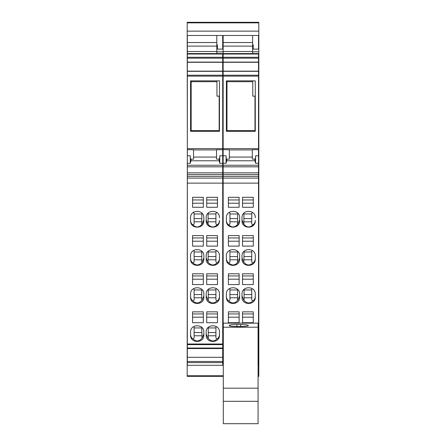 <?xml version="1.0" encoding="UTF-8"?>
<svg xmlns="http://www.w3.org/2000/svg" width="446" height="446" viewBox="0 0 446 446"><rect width="100%" height="100%" fill="white"/><g stroke="black" fill="none" stroke-linecap="round" stroke-linejoin="round"><path stroke-width="0.67" d="M226.981 80.854L226.981 131.308M254.984 131.308L254.984 130.628L226.981 130.628M254.984 130.628L254.984 96.141L252.77 96.141L252.77 80.854M226.981 81.696L252.77 81.696M191.167 80.854L191.167 131.308M219.17 131.308L219.17 130.628L191.167 130.628M219.17 130.628L219.17 96.141L216.957 96.141L216.957 80.854M191.167 81.696L216.957 81.696M223.295 401.322L223.295 423.7L258.078 423.7L258.078 327.219L223.295 327.219L223.295 401.322L258.078 401.322M223.295 327.219L223.295 323.16L258.078 323.16L258.078 327.219M258.078 388.171L223.295 388.171M240.684 326.528L236.854 326.528A7.666 0.998 180 0 1 229.188 325.524A7.666 0.998 180 0 1 236.854 324.526L240.684 324.526L240.684 326.528A7.666 0.998 0 0 0 248.35 325.524A7.666 0.998 0 0 0 240.684 324.526M222.705 178.093L222.705 183.133L187.331 183.133L187.331 178.093L222.705 178.093L222.705 148.63L187.331 148.63L187.331 149.694L193.525 149.694L193.525 159.127L190.882 159.2C190.498 159.105 190.297 157.968 190.28 155.788L190.28 163.286L190.905 160.783L219.137 160.783L219.755 163.286L219.755 155.788L222.705 155.788M222.705 183.133L222.705 348.031L187.331 348.031L187.331 344L222.705 344M222.705 362.598L222.705 365.291L187.331 365.291L187.331 362.598L222.705 362.598L222.705 348.031M222.705 54.033L187.331 54.033L187.331 53.57L222.705 53.57L222.705 58.186L187.331 58.186L187.331 57.289L222.705 57.289M187.331 148.63L187.331 76.127L222.705 76.127L222.705 58.186M222.705 76.127L222.705 148.63M187.331 178.093L187.331 149.694M187.331 76.127L187.331 58.186M187.331 54.033L187.331 57.289M187.331 53.57L187.331 42.537L216.812 42.537L216.812 35.463L187.331 35.463L187.331 42.537M187.331 362.598L187.331 348.031M187.331 183.133L187.331 344M222.705 166.821L187.331 166.821M222.705 176.337L187.331 176.337M187.331 172.853L222.705 172.853M222.705 75.229L187.331 75.229M187.331 71.321L222.705 71.321M222.705 71.131L187.331 71.131M222.705 62.094L187.331 62.094M222.705 62.284L187.331 62.284M187.331 51.507L216.812 51.507L216.812 46.111L187.331 46.111M187.331 357.296L222.705 357.296M222.705 348.555L187.331 348.555M187.331 361.489L222.705 361.489M187.331 344.647L222.705 344.647M206.715 273.783L217.475 273.783L217.475 284.587L206.715 284.587L206.715 273.783L206.715 275.94L217.475 275.94L217.475 273.783M217.475 311.849L217.475 322.714L206.715 322.714L206.715 311.849L217.475 311.849L217.475 313.934L206.715 313.934L206.715 311.849M206.197 332.153L206.197 335.074C205.79 343.543 219.872 343.543 219.465 335.074L219.465 332.153C219.872 323.679 205.79 323.679 206.197 332.153M206.197 294.148L206.197 297.075C205.79 305.571 219.872 305.571 219.465 297.075L219.465 294.148C219.872 285.646 205.79 285.646 206.197 294.148M192.566 197.305L203.326 197.305L203.326 207.279L192.566 207.279L192.566 197.305L192.566 199.959L203.326 199.959L203.326 197.305M192.566 246.114L203.326 246.114L203.326 235.6L203.326 237.952L192.566 237.952L192.566 235.6L192.566 246.114M192.566 235.6L203.326 235.6M190.576 217.787C190.158 209.241 204.257 209.241 203.839 217.787L203.839 220.737C204.257 229.277 190.158 229.277 190.576 220.737L190.576 217.787M190.576 256.026C190.163 247.502 204.251 247.502 203.839 256.026L203.839 258.959C204.251 267.483 190.163 267.483 190.576 258.959L190.576 256.026M203.326 273.783L203.326 284.587L192.566 284.587L192.566 273.783L203.326 273.783L203.326 275.94L192.566 275.94L192.566 273.783M192.566 311.849L203.326 311.849L203.326 322.714L192.566 322.714L192.566 311.849L192.566 313.934L203.326 313.934L203.326 311.849M203.839 332.153C204.251 323.679 190.163 323.679 190.576 332.153L190.576 335.074C190.163 343.543 204.251 343.543 203.839 335.074L203.839 332.153L203.839 334.048L202.021 338.163C199.156 341.58 196.145 341.831 192.99 338.91C191.423 337.929 190.62 336.418 190.576 334.383M190.576 294.148C190.163 285.646 204.251 285.646 203.839 294.148L203.839 297.075C204.251 305.571 190.163 305.571 190.576 297.075L190.576 294.148M206.715 197.305L217.475 197.305L217.475 207.279L206.715 207.279L206.715 197.305L206.715 199.959L217.475 199.959L217.475 197.305M206.715 235.6L217.475 235.6L217.475 246.114L206.715 246.114L206.715 235.6L206.715 237.952L217.475 237.952L217.475 235.6M219.465 217.787C219.878 209.241 205.779 209.241 206.197 217.787L206.197 220.737C205.784 229.277 219.878 229.277 219.465 220.737L219.465 220.408C219.415 222.442 218.612 223.953 217.051 224.935C213.896 227.85 210.886 227.605 208.02 224.187L206.197 220.073M219.465 256.026L219.465 258.959C219.878 267.483 205.784 267.483 206.197 258.959L206.197 256.026C205.784 247.502 219.878 247.502 219.465 256.026L219.465 258.401C219.415 260.436 218.612 261.947 217.051 262.928C213.896 265.844 210.886 265.593 208.02 262.181L206.197 258.067M216.667 250.635L215.925 251.204L215.925 261.969L217.051 262.928M215.925 251.968L208.26 251.968M208.26 251.232L208.02 262.181M215.925 259.801L208.26 259.801M208.26 256.567L215.925 256.567M217.475 279.196L206.715 279.196M217.475 317.19L206.715 317.19M208.26 327.392L208.26 337.957L208.02 338.163L206.197 334.048M208.26 327.949L215.925 327.949M219.465 332.153L219.465 334.383C219.415 336.418 218.612 337.929 217.051 338.91L215.925 337.957L215.925 327.186L216.544 326.712M215.925 335.782L208.26 335.782M208.26 332.554L215.925 332.554M208.02 338.163C210.886 341.58 213.896 341.831 217.051 338.91M208.26 289.37L208.26 299.963L208.02 300.169L206.197 296.06M215.925 297.789L208.26 297.789M208.26 294.561L215.925 294.561M216.566 288.701L215.925 289.198L215.925 299.963L217.051 300.922C213.896 303.837 210.886 303.587 208.02 300.169M215.925 289.961L208.26 289.961M219.465 294.148L219.465 296.389C219.415 298.43 218.612 299.935 217.051 300.922M203.326 203.214L192.566 203.214M203.326 241.208L192.566 241.208M201.904 213.11L201.776 223.981L202.021 224.187L203.839 220.073M194.11 213.974L201.776 213.974M193.196 212.508L194.11 213.21L194.11 223.981L192.99 224.935C196.145 227.85 199.156 227.605 202.021 224.187M194.11 221.807L201.776 221.807M190.576 220.408C190.62 222.442 191.423 223.953 192.99 224.935M194.11 218.573L201.776 218.573M194.11 256.567L201.776 256.567M201.776 251.232L201.776 261.969L202.021 262.181L203.839 258.067M194.11 251.968L201.776 251.968M193.369 250.635L194.11 251.204L194.11 261.969L192.99 262.928C196.145 265.844 199.156 265.593 202.021 262.181M194.11 259.801L201.776 259.801M190.576 258.401C190.62 260.436 191.423 261.947 192.99 262.928M203.326 279.196L192.566 279.196M203.326 317.19L192.566 317.19M201.776 327.392L202.021 338.163M192.99 338.91L194.11 337.957L194.11 327.186L193.492 326.712M194.11 327.949L201.776 327.949M194.11 335.782L201.776 335.782M194.11 332.554L201.776 332.554M201.776 289.37L201.776 299.963L202.021 300.169L203.839 296.06M194.11 289.961L201.776 289.961M193.469 288.701L194.11 289.198L194.11 299.963L192.99 300.922C196.145 303.837 199.156 303.587 202.021 300.169M194.11 297.789L201.776 297.789M194.11 294.561L201.776 294.561M190.576 296.389C190.62 298.43 191.423 299.935 192.99 300.922M217.475 203.214L206.715 203.214M217.475 241.208L206.715 241.208M208.131 213.11L208.02 224.187M215.925 213.974L208.26 213.974M216.84 212.508L215.925 213.21L215.925 223.981L217.051 224.935M215.925 221.807L208.26 221.807M208.26 218.573L215.925 218.573M216.812 46.111L216.812 45.102L217.397 45.102M216.812 51.507L216.812 53.57M216.812 42.537L216.812 44.806L217.397 44.806L217.397 49.116L222.705 49.116L222.705 35.463L216.812 35.463M190.576 131.308L219.465 131.308L219.465 80.854L190.576 80.854L190.576 131.308M219.137 160.783L218.997 159.127L216.516 159.127L216.516 149.694L222.705 149.694M191.039 159.127L190.905 160.783M187.331 163.286L190.28 163.286M218.997 159.127L219.153 159.2C219.538 159.105 219.739 157.968 219.755 155.788M222.705 165.243L187.331 165.243M222.705 163.286L219.755 163.286M222.705 174.581L187.331 174.581M187.331 150.876L187.186 22.3L258.814 22.3L258.814 376.352L258.078 376.352L258.814 376.352M258.518 150.876L258.814 150.876L258.518 150.826M187.186 376.352L223.295 376.352L187.186 376.352L187.186 375.755L223.295 375.755M187.331 150.826L187.186 375.755M187.186 31.142L258.814 31.142M222.705 356.131L223.145 356.131M258.518 356.131L258.814 356.131M222.705 354.927L223.145 354.927M258.518 354.927L258.814 354.927M222.705 349.519L223.145 349.519M258.518 349.519L258.814 349.519M222.705 347.718L223.145 347.718M258.518 347.718L258.814 347.718M222.705 344.34L223.145 344.34M258.518 344.34L258.814 344.34M222.705 171.961L223.145 171.961M258.518 171.961L258.814 171.961M222.705 152.32L223.145 152.32M258.518 152.32L258.814 152.32M216.812 45.726L217.397 45.726M222.705 45.726L223.145 45.726M252.626 45.726L253.216 45.726M258.518 45.726L258.814 45.726M216.812 51.808L223.145 51.808M252.626 51.808L258.814 51.808M222.705 148.111L223.145 148.111M258.518 148.111L258.814 148.111M222.705 147.76L223.145 147.76M258.518 147.76L258.814 147.76M222.705 143.612L223.145 143.612M258.518 143.612L258.814 143.612M222.705 143.473L223.145 143.473M258.518 143.473L258.814 143.473M222.705 140.061L223.145 140.061M258.518 140.061L258.814 140.061M222.705 64.152L223.145 64.152M258.518 64.152L258.814 64.152M258.518 178.093L258.518 183.133L223.145 183.133L223.145 178.093L258.518 178.093L258.518 148.63L223.145 148.63L223.145 149.694L229.339 149.694L229.339 159.127L226.696 159.2C226.312 159.105 226.111 157.968 226.094 155.788L226.094 163.286L226.719 160.783L254.95 160.783L255.575 163.286L255.575 155.788L258.518 155.788M258.518 183.133L258.518 348.031L258.078 348.031M258.078 362.598L258.518 362.598L258.518 348.031M258.518 362.598L258.518 365.291L258.078 365.291M258.518 54.033L223.145 54.033L223.145 53.57L258.518 53.57L258.518 58.186L223.145 58.186L223.145 57.289L258.518 57.289M223.145 148.63L223.145 76.127L258.518 76.127L258.518 58.186M258.518 76.127L258.518 148.63M223.145 178.093L223.145 149.694M223.145 76.127L223.145 58.186M223.145 54.033L223.145 57.289M223.145 53.57L223.145 42.537L252.626 42.537L252.626 35.463L223.145 35.463L223.145 42.537M223.295 348.555L223.295 365.291M223.145 348.555L223.295 344M223.145 183.133L223.145 344M258.518 166.821L223.145 166.821M258.518 176.337L223.145 176.337M223.145 172.853L258.518 172.853M258.518 75.229L223.145 75.229M223.145 71.321L258.518 71.321M258.518 71.131L223.145 71.131M258.518 62.094L223.145 62.094M258.518 62.284L223.145 62.284M223.145 51.507L252.626 51.507L252.626 46.111L223.145 46.111M258.078 357.296L258.518 357.296M258.518 348.555L258.078 348.555M258.078 361.489L258.518 361.489M258.078 344.647L258.518 344.647M242.529 273.783L253.289 273.783L253.289 284.587L242.529 284.587L242.529 273.783L242.529 275.94L253.289 275.94L253.289 273.783M253.289 311.849L253.289 322.714L242.529 322.714L242.529 311.849L253.289 311.849L253.289 313.934L242.529 313.934L242.529 311.849M242.011 294.148L242.011 297.075C241.604 305.571 255.686 305.571 255.279 297.075L255.279 294.148C255.686 285.646 241.604 285.646 242.011 294.148M228.38 197.305L239.14 197.305L239.14 207.279L228.38 207.279L228.38 197.305L228.38 199.959L239.14 199.959L239.14 197.305M228.38 246.114L239.14 246.114L239.14 235.6L239.14 237.952L228.38 237.952L228.38 235.6L228.38 246.114M228.38 235.6L239.14 235.6M226.39 217.787C225.971 209.241 240.071 209.241 239.653 217.787L239.653 220.737C240.071 229.277 225.971 229.277 226.39 220.737L226.39 217.787M226.39 256.026C225.977 247.502 240.065 247.502 239.653 256.026L239.653 258.959C240.065 267.483 225.977 267.483 226.39 258.959L226.39 256.026M239.14 273.783L239.14 284.587L228.38 284.587L228.38 273.783L239.14 273.783L239.14 275.94L228.38 275.94L228.38 273.783M228.38 311.849L239.14 311.849L239.14 322.714L228.38 322.714L228.38 311.849L228.38 313.934L239.14 313.934L239.14 311.849M226.39 294.148C225.977 285.646 240.065 285.646 239.653 294.148L239.653 297.075C240.065 305.571 225.977 305.571 226.39 297.075L226.39 294.148M242.529 197.305L253.289 197.305L253.289 207.279L242.529 207.279L242.529 197.305L242.529 199.959L253.289 199.959L253.289 197.305M242.529 235.6L253.289 235.6L253.289 246.114L242.529 246.114L242.529 235.6L242.529 237.952L253.289 237.952L253.289 235.6M255.279 217.787C255.692 209.241 241.598 209.241 242.011 217.787L242.011 220.737C241.598 229.277 255.692 229.277 255.279 220.737L255.279 220.408C255.235 222.442 254.426 223.953 252.865 224.935C249.71 227.85 246.699 227.605 243.834 224.187L242.011 220.073M255.279 256.026L255.279 258.959C255.692 267.483 241.598 267.483 242.011 258.959L242.011 256.026C241.598 247.502 255.692 247.502 255.279 256.026L255.279 258.401C255.235 260.436 254.426 261.947 252.865 262.928C249.71 265.844 246.699 265.593 243.834 262.181L242.011 258.067M258.078 344L258.518 344M252.481 250.635L251.739 251.204L251.739 261.969L252.865 262.928M251.739 251.968L244.073 251.968M244.073 251.232L243.834 262.181M251.739 259.801L244.073 259.801M244.073 256.567L251.739 256.567M253.289 279.196L242.529 279.196M253.289 317.19L242.529 317.19M244.073 289.37L244.073 299.963L243.834 300.169L242.011 296.06M251.739 297.789L244.073 297.789M244.073 294.561L251.739 294.561M252.386 288.701L251.739 289.198L251.739 299.963L252.865 300.922C249.71 303.837 246.699 303.587 243.834 300.169M251.739 289.961L244.073 289.961M255.279 294.148L255.279 296.389C255.235 298.43 254.426 299.935 252.865 300.922M239.14 203.214L228.38 203.214M239.14 241.208L228.38 241.208M237.718 213.11L237.59 223.981L237.835 224.187L239.653 220.073M229.93 213.974L237.59 213.974M229.01 212.508L229.93 213.21L229.93 223.981L228.804 224.935C231.959 227.85 234.97 227.605 237.835 224.187M229.93 221.807L237.59 221.807M226.39 220.408C226.434 222.442 227.243 223.953 228.804 224.935M229.93 218.573L237.59 218.573M229.93 256.567L237.59 256.567M237.59 251.232L237.59 261.969L237.835 262.181L239.653 258.067M229.93 251.968L237.59 251.968M229.183 250.635L229.93 251.204L229.93 261.969L228.804 262.928C231.959 265.844 234.97 265.593 237.835 262.181M229.93 259.801L237.59 259.801M226.39 258.401C226.434 260.436 227.243 261.947 228.804 262.928M239.14 279.196L228.38 279.196M239.14 317.19L228.38 317.19M237.59 289.37L237.59 299.963L237.835 300.169L239.653 296.06M229.93 289.961L237.59 289.961M229.283 288.701L229.93 289.198L229.93 299.963L228.804 300.922C231.959 303.837 234.97 303.587 237.835 300.169M229.93 297.789L237.59 297.789M229.93 294.561L237.59 294.561M226.39 296.389C226.434 298.43 227.243 299.935 228.804 300.922M253.289 203.214L242.529 203.214M253.289 241.208L242.529 241.208M243.945 213.11L243.834 224.187M251.739 213.974L244.073 213.974M252.653 212.508L251.739 213.21L251.739 223.981L252.865 224.935M251.739 221.807L244.073 221.807M244.073 218.573L251.739 218.573M252.626 46.111L252.626 45.102L253.216 45.102M252.626 51.507L252.626 53.57M252.626 42.537L252.626 44.806L253.216 44.806L253.216 49.116L258.518 49.116L258.518 35.463L252.626 35.463M226.39 131.308L255.279 131.308L255.279 80.854L226.39 80.854L226.39 131.308M254.95 160.783L254.811 159.127L252.33 159.127L252.33 149.694L258.518 149.694M226.852 159.127L226.719 160.783M223.145 163.286L226.094 163.286M254.811 159.127L254.973 159.2C255.357 159.105 255.552 157.968 255.575 155.788M258.518 165.243L223.145 165.243M258.518 163.286L255.575 163.286M258.518 174.581L223.145 174.581M236.854 324.526L236.854 326.528M216.516 149.923L193.525 149.923M216.516 157.07L193.525 157.07M187.331 155.788L190.28 155.788M258.078 375.755L258.814 375.755M222.705 364.817L223.145 364.817M258.518 364.817L258.814 364.817M222.705 359.153L223.145 359.153M258.518 359.153L258.814 359.153M222.705 358.796L223.145 358.796M258.518 358.796L258.814 358.796M222.705 355.997L223.145 355.997M258.518 355.997L258.814 355.997M222.705 43.619L223.145 43.619M258.518 43.619L258.814 43.619M222.705 41.645L223.145 41.645M258.518 41.645L258.814 41.645M222.705 39.337L223.145 39.337M258.518 39.337L258.814 39.337M222.705 151.283L223.145 151.283M258.518 151.283L258.814 151.283M222.705 150.876L223.145 150.876M187.186 22.852L258.814 22.852M252.33 149.923L229.339 149.923M252.33 157.07L229.339 157.07M223.145 155.788L226.094 155.788M222.705 41.801L223.145 41.801M258.518 41.801L258.814 41.801M222.705 150.826L223.145 150.826"/></g></svg>
